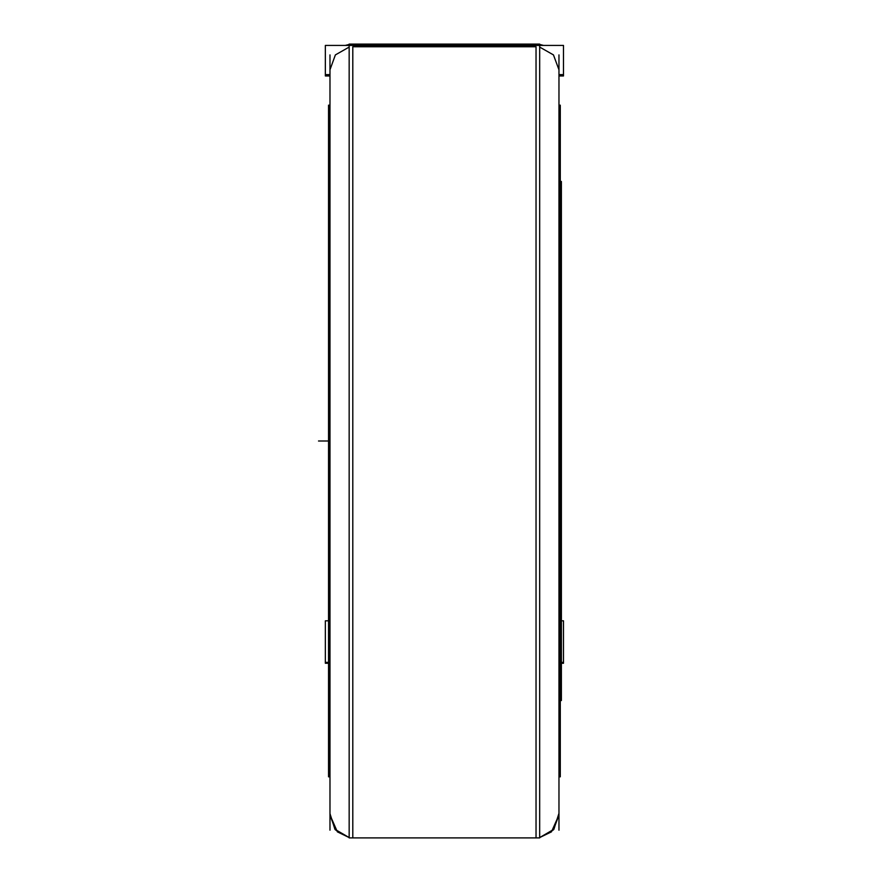 <?xml version="1.0" encoding="UTF-8"?>
<svg xmlns="http://www.w3.org/2000/svg" width="882" height="882" viewBox="0 0 882 882"><rect width="100%" height="100%" fill="white"/><g stroke="black" fill="none" stroke-linecap="round" stroke-linejoin="round"><path stroke-width="1.32" d="M354.211 837.856L349.184 837.9L349.184 44.1L539.696 44.1L539.696 837.9L534.657 837.856M558.923 105.818L560.302 105.818L560.302 776.844L560.302 776.171L558.923 776.171M329.945 105.818L328.567 105.818L328.567 105.156L329.945 105.156L328.567 105.156L329.945 105.156L328.567 105.156L328.567 776.844L328.567 776.171L329.945 776.171M560.302 182.001L561.371 182.001L561.371 700.506L560.302 699.999M558.923 462.091L560.103 462.091L560.103 105.156L558.923 105.156L560.302 105.156L558.923 105.156M558.923 776.844L560.302 776.844L558.923 776.844L560.302 776.844L558.923 776.844L560.103 776.844L560.103 419.909L558.923 419.909M329.945 419.909L328.777 419.909L328.777 776.844L329.945 776.844L328.567 776.844L329.945 776.844M329.945 105.156L328.777 105.156L328.777 462.091L329.945 462.091M352.844 76.006L352.844 120.426M352.844 761.574L352.844 46.746L536.024 46.746L536.024 837.9L352.844 837.9L352.844 46.746L536.024 46.746M349.184 47.044L335.38 54.882L329.945 69.81L335.38 54.882L349.184 47.044M558.923 69.81L553.477 54.871L539.696 47.044L553.477 54.871L558.923 69.81M329.989 813.623L334.962 829.312L349.184 837.602L335.403 829.841L329.945 815.001L337.354 831.858L349.184 837.602M539.696 837.602L551.515 831.858L558.923 815.001L553.466 829.841L539.696 837.602L553.907 829.312L558.879 813.623M345.314 45.379L349.184 44.398M539.696 44.398L543.566 45.379M558.923 54.904L558.923 830.183M329.945 54.904L329.945 830.183M563.51 74.628L558.923 74.628M329.945 74.628L325.37 74.628M329.945 76.006L325.37 76.006L325.37 45.379L563.51 45.379L563.51 76.006L558.923 76.006M328.567 663.275L325.37 663.275L325.37 620.862L328.567 620.862M561.371 620.862L563.51 620.862L563.51 663.275L561.371 663.275M325.37 662.349L328.567 662.349M561.371 662.349L563.51 662.349M318.49 441L328.567 441L318.49 441M352.888 837.9L535.98 837.9M560.302 700.506L561.371 700.506L560.302 700.506M329.945 441L328.777 441L329.945 441M349.184 837.9L539.696 837.9M560.302 181.483L561.371 181.483L560.302 181.483"/></g></svg>
